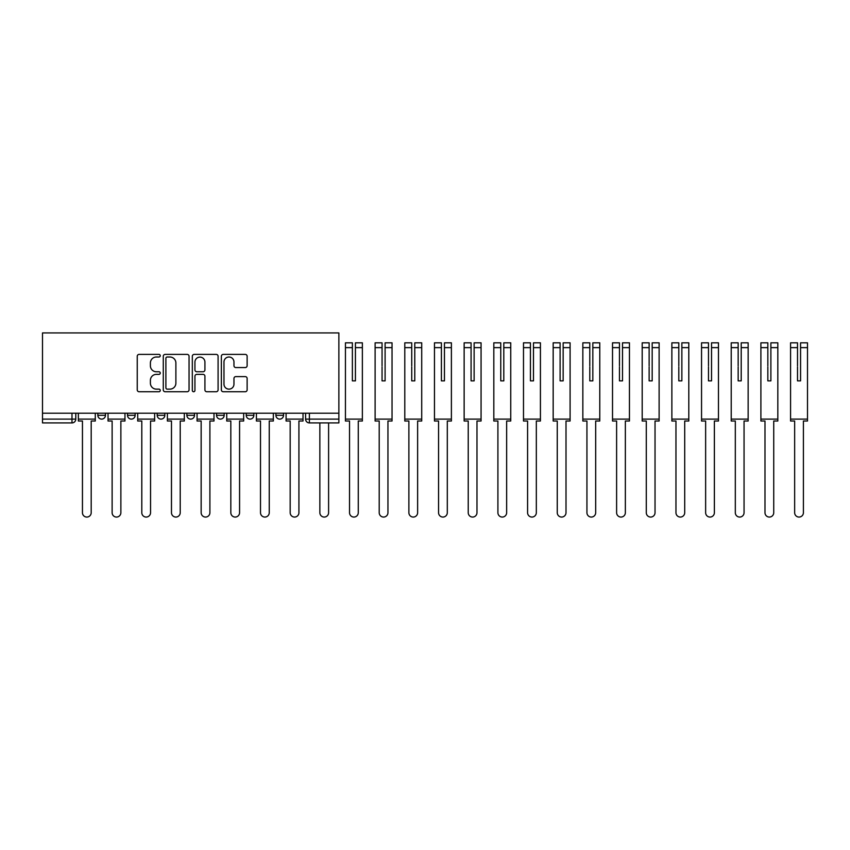 <?xml version="1.0" encoding="UTF-8"?>
<svg xmlns="http://www.w3.org/2000/svg" width="850" height="850" viewBox="0 0 850 850"><rect width="100%" height="100%" fill="white"/><g stroke="black" fill="none" stroke-linecap="round" stroke-linejoin="round"><path stroke-width="1.27" d="M160.257 355.704A1.307 1.307 0 0 0 158.939 354.397L139.102 354.397A1.87 1.87 0 0 0 137.243 356.267L137.243 389.874A1.87 1.87 0 0 0 139.102 391.744L158.939 391.744A1.307 1.307 0 0 0 160.257 390.437A1.307 1.307 0 0 0 158.939 389.13L156.379 389.13A5.971 5.971 0 0 1 150.397 383.148L150.397 380.354A5.971 5.971 0 0 1 156.379 374.372L158.939 374.372A1.307 1.307 0 0 0 160.257 373.065A1.307 1.307 0 0 0 158.939 371.758L156.379 371.758A5.971 5.971 0 0 1 150.397 365.787L150.397 362.982A5.971 5.971 0 0 1 156.379 357.011L158.939 357.011A1.307 1.307 0 0 0 160.257 355.704M275.91 413.206L275.91 415.299L283.517 415.299A3.804 3.804 0 0 1 279.714 419.103A3.804 3.804 0 0 1 275.91 415.299L275.91 413.206M246.234 413.206L246.234 415.299L253.842 415.299A3.804 3.804 0 0 1 250.038 419.103A3.804 3.804 0 0 1 246.234 415.299L246.234 413.206M186.883 413.206L186.883 415.299L194.491 415.299A3.804 3.804 0 0 1 190.687 419.103A3.804 3.804 0 0 1 186.883 415.299L186.883 413.206M245.257 367.561A1.87 1.87 0 0 0 247.127 365.691L247.127 356.267A1.87 1.87 0 0 0 245.257 354.397L223.221 354.397A1.87 1.87 0 0 0 221.361 356.267L221.361 389.874A1.87 1.87 0 0 0 223.221 391.744L245.257 391.744A1.87 1.87 0 0 0 247.127 389.874L247.127 378.484A1.87 1.87 0 0 0 245.257 376.614L235.822 376.614A1.87 1.87 0 0 0 233.962 378.484L233.962 384.136A4.994 4.994 0 0 1 228.969 389.13A4.994 4.994 0 0 1 223.975 384.136L223.975 362.004A4.994 4.994 0 0 1 228.969 357.011A4.994 4.994 0 0 1 233.962 362.004L233.962 365.691A1.87 1.87 0 0 0 235.822 367.561L245.257 367.561M338.874 413.206L42.5 413.206L42.5 332.934L338.874 332.934L338.874 422.907L309.389 422.907A3.804 3.804 0 0 1 305.586 419.103L338.874 419.103M189.051 356.267A1.87 1.87 0 0 0 187.191 354.397L165.155 354.397A1.87 1.87 0 0 0 163.285 356.267L163.285 389.874A1.87 1.87 0 0 0 165.155 391.744L187.191 391.744A1.87 1.87 0 0 0 189.051 389.874L189.051 356.267M194.193 354.397L216.219 354.397A1.87 1.87 0 0 1 218.089 356.267L218.089 389.874A1.87 1.87 0 0 1 216.219 391.744L206.794 391.744A1.87 1.87 0 0 1 204.924 389.874L204.924 376.242A1.87 1.87 0 0 0 203.054 374.372L196.807 374.372A1.87 1.87 0 0 0 194.937 376.242L194.937 390.437A1.307 1.307 0 0 1 193.63 391.744A1.307 1.307 0 0 1 192.323 390.437L192.323 356.267A1.87 1.87 0 0 1 194.193 354.397M305.586 413.206L305.586 419.103M75.788 413.206L75.788 419.103L75.788 413.206M71.984 413.206L71.984 422.907L42.5 422.907L42.5 419.103L75.788 419.103A3.804 3.804 0 0 1 71.984 422.907A3.804 3.804 0 0 0 75.788 419.103M42.5 413.206L42.5 419.103M283.517 413.206L283.517 415.299L283.517 413.206M253.842 415.299L253.842 413.206L253.842 415.299A3.804 3.804 0 0 1 250.038 419.103M224.166 413.206L224.166 415.299A3.804 3.804 0 0 1 220.363 419.103A3.804 3.804 0 0 1 216.559 415.299A3.804 3.804 0 0 0 220.363 419.103A3.804 3.804 0 0 0 224.166 415.299L224.166 413.206M216.559 413.206L216.559 415.299L224.166 415.299M194.491 413.206L194.491 415.299M164.815 413.206L164.815 415.299A3.804 3.804 0 0 1 161.011 419.103A3.804 3.804 0 0 1 157.208 415.299A3.804 3.804 0 0 0 161.011 419.103A3.804 3.804 0 0 0 164.815 415.299L157.208 415.299L157.208 413.206M127.532 413.206L127.532 415.299L135.139 415.299L135.139 413.206L135.139 415.299A3.804 3.804 0 0 1 131.336 419.103A3.804 3.804 0 0 1 127.532 415.299A3.804 3.804 0 0 0 131.336 419.103M97.856 413.206L97.856 415.299L105.464 415.299L105.464 413.206L105.464 415.299A3.804 3.804 0 0 1 101.66 419.103A3.804 3.804 0 0 1 97.856 415.299A3.804 3.804 0 0 0 101.66 419.103M167.206 357.011A1.307 1.307 0 0 0 165.899 358.317L165.899 387.823A1.307 1.307 0 0 0 167.206 389.13L169.915 389.13A5.971 5.971 0 0 0 175.886 383.148L175.886 362.982A5.971 5.971 0 0 0 169.915 357.011L167.206 357.011M204.924 362.1A4.994 4.994 0 0 0 199.931 357.106A4.994 4.994 0 0 0 194.937 362.1L194.937 369.899A1.87 1.87 0 0 0 196.807 371.758L203.054 371.758A1.87 1.87 0 0 0 204.924 369.899L204.924 362.1M78.359 419.103L78.359 421.005L82.45 421.005L82.45 512.699A4.378 4.378 0 0 0 86.828 517.066A4.378 4.378 0 0 0 91.194 512.699L91.194 421.005L95.285 421.005L95.285 419.103L78.359 419.103L78.359 413.206M95.285 419.103L95.285 413.206M108.035 419.103L108.035 421.005L112.126 421.005L112.126 512.699A4.378 4.378 0 0 0 116.503 517.066A4.378 4.378 0 0 0 120.87 512.699L120.87 421.005L124.961 421.005L124.961 419.103L108.035 419.103L108.035 413.206M124.961 419.103L124.961 413.206M137.711 419.103L137.711 421.005L141.801 421.005L141.801 512.699A4.378 4.378 0 0 0 146.179 517.066A4.378 4.378 0 0 0 150.546 512.699L150.546 421.005L154.636 421.005L154.636 419.103L137.711 419.103L137.711 413.206M154.636 419.103L154.636 413.206M167.386 419.103L167.386 421.005L171.477 421.005L171.477 512.699A4.378 4.378 0 0 0 175.854 517.066A4.378 4.378 0 0 0 180.221 512.699L180.221 421.005L184.312 421.005L184.312 419.103L167.386 419.103L167.386 413.206M184.312 419.103L184.312 413.206M197.062 419.103L197.062 421.005L201.153 421.005L201.153 512.699A4.378 4.378 0 0 0 205.53 517.066A4.378 4.378 0 0 0 209.897 512.699L209.897 421.005L213.988 421.005L213.988 419.103L197.062 419.103L197.062 413.206M213.988 419.103L213.988 413.206M226.738 419.103L226.738 421.005L230.828 421.005L230.828 512.699A4.378 4.378 0 0 0 235.206 517.066A4.378 4.378 0 0 0 239.572 512.699L239.572 421.005L243.663 421.005L243.663 419.103L226.738 419.103L226.738 413.206M243.663 419.103L243.663 413.206M256.413 419.103L256.413 421.005L260.504 421.005L260.504 512.699A4.378 4.378 0 0 0 264.881 517.066A4.378 4.378 0 0 0 269.248 512.699L269.248 421.005L273.339 421.005L273.339 419.103L256.413 419.103L256.413 413.206M273.339 419.103L273.339 413.206M286.089 419.103L286.089 421.005L290.179 421.005L290.179 512.699A4.378 4.378 0 0 0 294.546 517.066A4.378 4.378 0 0 0 298.924 512.699L298.924 421.005L303.014 421.005L303.014 419.103L286.089 419.103L286.089 413.206M303.014 419.103L303.014 413.206M319.855 422.907L319.855 512.699A4.378 4.378 0 0 0 324.222 517.066A4.378 4.378 0 0 0 328.599 512.699L328.599 422.907M345.44 419.103L345.44 421.005L349.531 421.005L349.531 512.699A4.378 4.378 0 0 0 353.897 517.066A4.378 4.378 0 0 0 358.275 512.699L358.275 421.005L362.366 421.005L362.366 419.103L345.44 419.103L345.44 342.826L352.378 342.826L352.378 347.629L345.44 347.629M352.378 366.881L352.378 380.864L355.428 380.864L355.428 342.826L362.366 342.826L355.428 342.826M362.366 419.103L362.366 342.826M352.378 365.808L352.378 380.864L355.428 380.864L355.428 366.881M352.378 380.864L355.428 380.864L352.378 380.864L352.378 347.629M355.428 380.864L355.428 365.808M375.116 419.103L375.116 421.005L379.206 421.005L379.206 512.699A4.378 4.378 0 0 0 383.573 517.066A4.378 4.378 0 0 0 387.951 512.699L387.951 421.005L392.041 421.005L392.041 419.103L375.116 419.103L375.116 342.826L382.054 342.826L382.054 347.629L375.116 347.629M385.103 347.629L385.103 342.826L392.041 342.826L392.041 347.629L385.103 347.629L385.103 366.881M382.054 366.881L382.054 380.864L385.103 380.864L385.103 365.808M382.054 365.808L382.054 347.629M392.041 419.103L392.041 347.629M382.054 380.864L385.103 380.864M404.791 419.103L404.791 421.005L408.882 421.005L408.882 512.699A4.378 4.378 0 0 0 413.249 517.066A4.378 4.378 0 0 0 417.626 512.699L417.626 421.005L421.717 421.005L421.717 419.103L404.791 419.103L404.791 342.826L411.729 342.826L411.729 347.629L404.791 347.629M414.779 347.629L414.779 342.826L421.717 342.826L421.717 347.629L414.779 347.629L414.779 366.881M411.729 366.881L411.729 380.864L414.779 380.864L414.779 365.808M411.729 365.808L411.729 347.629M421.717 419.103L421.717 347.629M411.729 380.864L414.779 380.864M434.467 419.103L434.467 421.005L438.558 421.005L438.558 512.699A4.378 4.378 0 0 0 442.924 517.066A4.378 4.378 0 0 0 447.302 512.699L447.302 421.005L451.392 421.005L451.392 419.103L434.467 419.103L434.467 342.826L441.405 342.826L441.405 347.629L434.467 347.629M441.405 366.881L441.405 380.864L444.454 380.864L444.454 342.826L451.392 342.826L444.454 342.826M451.392 419.103L451.392 342.826M441.405 365.808L441.405 380.864L444.454 380.864L444.454 366.881M441.405 380.864L444.454 380.864L441.405 380.864L441.405 347.629M444.454 380.864L444.454 365.808M464.142 419.103L464.142 421.005L468.233 421.005L468.233 512.699A4.378 4.378 0 0 0 472.6 517.066A4.378 4.378 0 0 0 476.978 512.699L476.978 421.005L481.068 421.005L481.068 419.103L464.142 419.103L464.142 342.826L471.081 342.826L471.081 347.629L464.142 347.629M471.081 366.881L471.081 380.864L474.13 380.864L474.13 342.826L481.068 342.826L474.13 342.826M481.068 419.103L481.068 342.826M471.081 365.808L471.081 380.864L474.13 380.864L474.13 366.881M471.081 380.864L474.13 380.864L471.081 380.864L471.081 347.629M474.13 380.864L474.13 365.808M493.818 419.103L493.818 421.005L497.909 421.005L497.909 512.699A4.378 4.378 0 0 0 502.276 517.066A4.378 4.378 0 0 0 506.653 512.699L506.653 421.005L510.744 421.005L510.744 419.103L493.818 419.103L493.818 342.826L500.756 342.826L500.756 347.629L493.818 347.629M500.756 366.881L500.756 380.864L503.806 380.864L503.806 342.826L510.744 342.826L503.806 342.826M510.744 419.103L510.744 342.826M500.756 365.808L500.756 380.864L503.806 380.864L503.806 366.881M500.756 380.864L503.806 380.864L500.756 380.864L500.756 347.629M503.806 380.864L503.806 365.808M523.494 419.103L523.494 421.005L527.584 421.005L527.584 512.699A4.378 4.378 0 0 0 531.951 517.066A4.378 4.378 0 0 0 536.329 512.699L536.329 421.005L540.419 421.005L540.419 419.103L523.494 419.103L523.494 342.826L530.432 342.826L530.432 347.629L523.494 347.629M530.432 366.881L530.432 380.864L533.481 380.864L533.481 342.826L540.419 342.826L533.481 342.826M540.419 419.103L540.419 342.826M530.432 365.808L530.432 380.864L533.481 380.864L533.481 366.881M530.432 380.864L533.481 380.864L530.432 380.864L530.432 347.629M533.481 380.864L533.481 365.808M553.169 419.103L553.169 421.005L557.26 421.005L557.26 512.699A4.378 4.378 0 0 0 561.627 517.066A4.378 4.378 0 0 0 566.004 512.699L566.004 421.005L570.095 421.005L570.095 419.103L553.169 419.103L553.169 342.826L560.107 342.826L560.107 347.629L553.169 347.629M560.107 366.881L560.107 380.864L563.157 380.864L563.157 342.826L570.095 342.826L563.157 342.826M570.095 419.103L570.095 342.826M560.107 365.808L560.107 380.864L563.157 380.864L563.157 366.881M560.107 380.864L563.157 380.864L560.107 380.864L560.107 347.629M563.157 380.864L563.157 365.808M582.845 419.103L582.845 421.005L586.936 421.005L586.936 512.699A4.378 4.378 0 0 0 591.303 517.066A4.378 4.378 0 0 0 595.68 512.699L595.68 421.005L599.771 421.005L599.771 419.103L582.845 419.103L582.845 342.826L589.783 342.826L589.783 347.629L582.845 347.629M592.832 347.629L592.832 342.826L599.771 342.826L599.771 347.629L592.832 347.629L592.832 366.881M589.783 366.881L589.783 380.864L592.832 380.864L592.832 365.808M589.783 365.808L589.783 347.629M599.771 419.103L599.771 347.629M589.783 380.864L592.832 380.864M612.521 419.103L612.521 421.005L616.611 421.005L616.611 512.699A4.378 4.378 0 0 0 620.978 517.066A4.378 4.378 0 0 0 625.356 512.699L625.356 421.005L629.446 421.005L629.446 419.103L612.521 419.103L612.521 342.826L619.459 342.826L619.459 347.629L612.521 347.629M622.508 347.629L622.508 342.826L629.446 342.826L629.446 347.629L622.508 347.629L622.508 366.881M619.459 366.881L619.459 380.864L622.508 380.864L622.508 365.808M619.459 365.808L619.459 347.629M629.446 419.103L629.446 347.629M619.459 380.864L622.508 380.864M642.196 419.103L642.196 421.005L646.287 421.005L646.287 512.699A4.378 4.378 0 0 0 650.654 517.066A4.378 4.378 0 0 0 655.031 512.699L655.031 421.005L659.122 421.005L659.122 419.103L642.196 419.103L642.196 342.826L649.134 342.826L649.134 347.629L642.196 347.629M652.184 347.629L652.184 342.826L659.122 342.826L659.122 347.629L652.184 347.629L652.184 366.881M649.134 366.881L649.134 380.864L652.184 380.864L652.184 365.808M649.134 365.808L649.134 347.629M659.122 419.103L659.122 347.629M649.134 380.864L652.184 380.864M671.872 419.103L671.872 421.005L675.963 421.005L675.963 512.699A4.378 4.378 0 0 0 680.329 517.066A4.378 4.378 0 0 0 684.707 512.699L684.707 421.005L688.798 421.005L688.798 419.103L671.872 419.103L671.872 342.826L678.81 342.826L678.81 347.629L671.872 347.629M681.859 347.629L681.859 342.826L688.798 342.826L688.798 347.629L681.859 347.629L681.859 366.881M678.81 366.881L678.81 380.864L681.859 380.864L681.859 365.808M678.81 365.808L678.81 347.629M688.798 419.103L688.798 347.629M678.81 380.864L681.859 380.864M701.548 419.103L701.548 421.005L705.638 421.005L705.638 512.699A4.378 4.378 0 0 0 710.005 517.066A4.378 4.378 0 0 0 714.383 512.699L714.383 421.005L718.473 421.005L718.473 419.103L701.548 419.103L701.548 342.826L708.486 342.826L708.486 347.629L701.548 347.629M711.535 347.629L711.535 342.826L718.473 342.826L718.473 347.629L711.535 347.629L711.535 366.881M708.486 366.881L708.486 380.864L711.535 380.864L711.535 365.808M708.486 365.808L708.486 347.629M718.473 419.103L718.473 347.629M708.486 380.864L711.535 380.864M731.223 419.103L731.223 421.005L735.314 421.005L735.314 512.699A4.378 4.378 0 0 0 739.681 517.066A4.378 4.378 0 0 0 744.058 512.699L744.058 421.005L748.149 421.005L748.149 419.103L731.223 419.103L731.223 342.826L738.161 342.826L738.161 347.629L731.223 347.629M741.211 347.629L741.211 342.826L748.149 342.826L748.149 347.629L741.211 347.629L741.211 366.881M738.161 366.881L738.161 380.864L741.211 380.864L741.211 365.808M738.161 365.808L738.161 347.629M748.149 419.103L748.149 347.629M738.161 380.864L741.211 380.864M760.899 419.103L760.899 421.005L764.989 421.005L764.989 512.699A4.378 4.378 0 0 0 769.356 517.066A4.378 4.378 0 0 0 773.734 512.699L773.734 421.005L777.824 421.005L777.824 419.103L760.899 419.103L760.899 342.826L767.837 342.826L767.837 347.629L760.899 347.629M770.886 347.629L770.886 342.826L777.824 342.826L777.824 347.629L770.886 347.629L770.886 366.881M767.837 366.881L767.837 380.864L770.886 380.864L770.886 365.808M767.837 365.808L767.837 347.629M777.824 419.103L777.824 347.629M767.837 380.864L770.886 380.864M790.574 419.103L790.574 421.005L794.654 421.005L794.654 512.699A4.378 4.378 0 0 0 799.032 517.066A4.378 4.378 0 0 0 803.409 512.699L803.409 421.005L807.5 421.005L807.5 419.103L790.574 419.103L790.574 342.826L797.513 342.826L797.513 347.629L790.574 347.629M800.562 347.629L800.562 342.826L807.5 342.826L807.5 347.629L800.562 347.629L800.562 366.881M797.513 366.881L797.513 380.864L800.562 380.864L800.562 365.808M797.513 365.808L797.513 347.629M807.5 419.103L807.5 347.629M797.513 380.864L800.562 380.864M309.389 413.206L309.389 422.907M362.366 347.629L355.428 347.629M451.392 347.629L444.454 347.629M481.068 347.629L474.13 347.629M510.744 347.629L503.806 347.629M540.419 347.629L533.481 347.629M570.095 347.629L563.157 347.629M352.378 342.826L345.44 342.826M441.405 342.826L434.467 342.826M471.081 342.826L464.142 342.826M500.756 342.826L493.818 342.826M530.432 342.826L523.494 342.826M560.107 342.826L553.169 342.826"/></g></svg>
